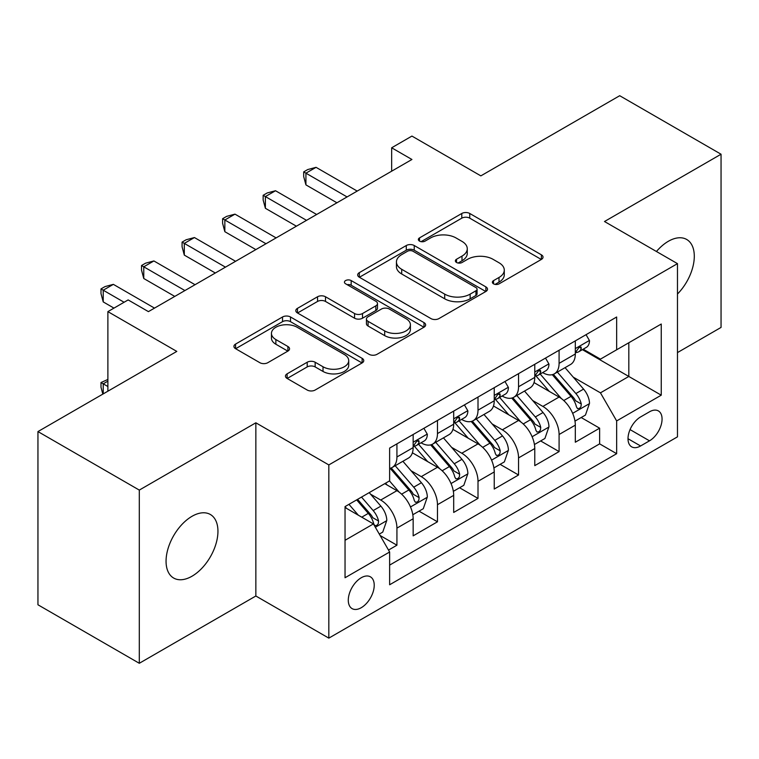 <?xml version="1.0" encoding="UTF-8"?>
<svg xmlns="http://www.w3.org/2000/svg" width="759" height="759" viewBox="0 0 759 759"><rect width="100%" height="100%" fill="white"/><g stroke="black" fill="none" stroke-linecap="round" stroke-linejoin="round"><path stroke-width="1.14" d="M493.53 283.838A3.937 2.277 0 0 0 499.099 283.838L541.385 259.426A5.626 3.245 0 0 0 543.027 257.13A5.626 3.245 0 0 0 541.385 254.834L469.755 213.478A5.626 3.245 0 0 0 461.795 213.478L419.518 237.89A3.937 2.277 0 0 0 418.361 239.502A3.937 2.277 0 0 0 419.518 241.106A3.937 2.277 0 0 0 425.087 241.106L430.562 237.947A18.007 10.398 0 0 1 456.026 237.947L461.994 241.39A18.007 10.398 0 0 1 467.269 248.743A18.007 10.398 0 0 1 461.994 256.096L456.52 259.255A3.937 2.277 0 0 0 455.372 260.868A3.937 2.277 0 0 0 456.52 262.472A3.937 2.277 0 0 0 462.098 262.472L467.563 259.312A18.007 10.398 0 0 1 493.037 259.312L499.005 262.756A18.007 10.398 0 0 1 504.28 270.109A18.007 10.398 0 0 1 499.005 277.462L493.53 280.621A3.937 2.277 0 0 0 492.382 282.234A3.937 2.277 0 0 0 493.53 283.838L493.53 280.621M191.999 576.223A36.688 21.186 120 0 0 215.973 543.89A36.688 21.186 120 0 0 210.347 514.488A36.688 21.186 120 0 0 191.999 516.31A36.688 21.186 120 0 0 168.033 548.643A36.688 21.186 120 0 0 173.659 578.045A36.688 21.186 120 0 0 191.999 576.223M677.474 294.027A36.688 21.186 120 0 0 686.696 239.474A36.688 21.186 120 0 0 668.347 241.286A36.688 21.186 120 0 0 656.44 251.504M361.256 607.703A18.349 10.588 120 0 0 373.238 591.536A18.349 10.588 120 0 0 370.43 576.84A18.349 10.588 120 0 0 361.256 577.741A18.349 10.588 120 0 0 349.273 593.918A18.349 10.588 120 0 0 352.081 608.614A18.349 10.588 120 0 0 361.256 607.703M287.111 373.836A5.626 3.245 0 0 0 285.46 376.132A5.626 3.245 0 0 0 287.111 378.437L307.205 390.031A5.626 3.245 0 0 0 315.156 390.031L362.119 362.925A5.626 3.245 0 0 0 363.76 360.629A5.626 3.245 0 0 0 362.119 358.333L290.488 316.977A5.626 3.245 0 0 0 282.528 316.977L235.575 344.083A5.626 3.245 0 0 0 233.924 346.389A5.626 3.245 0 0 0 235.575 348.685L259.853 362.698A5.626 3.245 0 0 0 267.804 362.698L287.898 351.094A5.626 3.245 0 0 0 289.549 348.798A5.626 3.245 0 0 0 287.898 346.502L275.868 339.548A15.057 8.691 0 0 1 271.456 333.4A15.057 8.691 0 0 1 280.745 325.374A15.057 8.691 0 0 1 297.158 327.262L344.311 354.481A15.057 8.691 0 0 1 348.713 360.629A15.057 8.691 0 0 1 339.425 368.656A15.057 8.691 0 0 1 323.021 366.777L315.156 362.233A5.626 3.245 0 0 0 307.205 362.233L287.111 373.836L287.111 378.437M677.474 352.584L721.05 327.423L721.05 154.219L619.705 95.71L480.845 175.87L411.928 136.079L391.663 147.787L411.928 159.485L148.422 311.626L128.148 299.919L107.882 311.626L107.882 391.198M139.295 490.086L139.295 663.29L255.849 596.005L255.849 422.801L139.295 490.086L37.95 431.577L176.8 351.408L107.882 311.626M255.849 422.801L328.827 464.925L677.474 263.639L677.474 436.842L328.827 638.129L328.827 464.925M721.05 154.219L604.496 221.514L677.474 263.639M430.96 318.59A5.626 3.245 0 0 0 438.92 318.59L485.874 291.475A5.626 3.245 0 0 0 487.515 289.179A5.626 3.245 0 0 0 485.874 286.883L414.243 245.527A5.626 3.245 0 0 0 406.283 245.527L359.33 272.642A5.626 3.245 0 0 0 357.679 274.938A5.626 3.245 0 0 0 359.33 277.234L430.96 318.59M347.176 284.691A3.937 2.277 0 0 1 351.17 285.242L351.17 280.564L423.996 322.603A5.626 3.245 0 0 1 425.638 324.899A5.626 3.245 0 0 1 423.996 327.205L377.043 354.311A5.626 3.245 0 0 1 369.083 354.311L297.452 312.955L297.452 308.363A5.626 3.245 0 0 0 295.801 310.659A5.626 3.245 0 0 0 297.452 312.955M297.452 308.363L317.547 296.76A5.626 3.245 0 0 1 325.507 296.76L354.557 313.533A5.626 3.245 0 0 0 362.517 313.533L375.847 305.839A5.626 3.245 0 0 0 377.489 303.534A5.626 3.245 0 0 0 375.847 301.238L345.601 283.781A3.937 2.277 0 0 1 344.444 282.168A3.937 2.277 0 0 1 346.882 280.071A3.937 2.277 0 0 1 351.17 280.564M139.295 663.29L37.95 604.781L37.95 431.577M388.523 550.066L396.929 545.209L380.107 535.503M370.534 494.166L380.714 500.039A22.931 13.245 60 0 1 396.929 528.122L413.152 518.767L413.152 535.854L437.469 521.803L419.025 511.158M411.074 470.76L421.254 476.633A22.931 13.245 60 0 1 437.469 504.716L453.692 495.361L453.692 512.448L478.009 498.397L459.565 487.752M451.614 447.355L461.795 453.227A22.931 13.245 60 0 1 478.009 481.31L494.232 471.956L494.232 489.043L518.549 474.992L500.105 464.347M492.155 423.949L502.335 429.822A22.931 13.245 60 0 1 518.549 457.905L534.772 448.55L534.772 465.637L559.089 451.586L559.089 434.499A22.931 13.245 -120 0 0 542.875 406.416L532.695 400.543M540.645 440.941L559.089 451.586M413.152 518.767A22.931 13.245 -120 0 0 396.929 490.675L384.766 483.654M453.692 495.361A22.931 13.245 -120 0 0 437.469 467.269L412.403 452.8M494.232 471.956A22.931 13.245 -120 0 0 478.009 443.863L452.943 429.395M534.772 448.55A22.931 13.245 -120 0 0 518.549 420.458L493.483 405.989M649.495 411.805L640.577 416.947A17.77 10.265 120 0 0 628.964 432.611A17.77 10.265 120 0 0 631.687 446.852A17.77 10.265 120 0 0 640.577 445.969L649.495 440.827A17.77 10.265 120 0 0 661.108 425.163A17.77 10.265 120 0 0 658.385 410.923A17.77 10.265 120 0 0 649.495 411.805M345.041 540.294L373.419 523.909L389.633 552.002L389.633 584.772L616.659 453.692L616.659 420.932L600.445 392.839L573.235 377.138M389.633 552.002L345.041 577.741L345.041 506.595L389.633 480.845L389.633 448.076L616.659 317.006L616.659 349.776L661.25 324.027L661.25 395.183L616.659 420.932M421.046 442.81L421.254 442.933A22.931 13.245 60 0 0 432.725 444.062L448.939 434.698A22.931 13.245 -120 0 0 453.692 424.205L453.692 411.093M461.586 419.404L461.795 419.528A22.931 13.245 60 0 0 473.265 420.657L489.479 411.293A22.931 13.245 -120 0 0 494.232 400.799L494.232 387.688M502.126 395.999L502.335 396.122A22.931 13.245 60 0 0 513.805 397.251L530.019 387.887A22.931 13.245 -120 0 0 534.772 377.394L534.772 364.282M389.633 565.104L599.629 443.863L599.629 428.18L575.313 442.231L575.313 425.144A22.931 13.245 -120 0 0 559.089 397.052L534.023 382.583M542.666 372.593L542.875 372.716A22.931 13.245 -120 0 0 554.345 373.845A22.931 13.245 -120 0 0 559.089 363.352L559.089 350.241M554.345 373.845L570.559 364.481A22.931 13.245 -120 0 0 575.313 353.988L575.313 340.876M396.929 443.863L396.929 456.975A22.931 13.245 60 0 1 392.185 467.468A22.931 13.245 60 0 1 389.633 468.398M392.185 467.468L408.399 458.104A22.931 13.245 -120 0 0 413.152 447.611L413.152 434.499M437.469 420.458L437.469 433.569A22.931 13.245 60 0 1 432.725 444.062M478.009 397.052L478.009 410.164A22.931 13.245 60 0 1 473.265 420.657M518.549 373.646L518.549 386.758A22.931 13.245 60 0 1 513.805 397.251M518.549 457.905L518.549 474.992M478.009 481.31L478.009 498.397M437.469 504.716L437.469 521.803M396.929 528.122L396.929 545.209M373.419 523.909L345.041 507.524M600.445 392.839L628.822 376.455L628.822 342.755L661.25 324.027M582.39 349.652L661.25 395.183M583.206 349.187L600.445 359.14L616.659 349.776M255.849 596.005L328.827 638.129M391.663 147.787L391.663 171.192M581.185 417.535L599.629 428.18M599.629 443.863L616.659 453.692M495.105 284.397L499.005 282.139A18.007 10.398 0 0 0 504.28 274.796L504.28 270.109M467.269 248.743L467.269 253.43A18.007 10.398 0 0 1 461.994 260.773L458.094 263.031M541.309 259.474L469.755 218.165A5.626 3.245 0 0 0 461.795 218.165L421.093 241.666M485.798 291.522L414.243 250.214A5.626 3.245 0 0 0 406.283 250.214L359.405 277.272M475.921 290.792A3.937 2.277 0 0 0 477.079 289.179A3.937 2.277 0 0 0 475.921 287.576L413.048 251.276A3.937 2.277 0 0 0 407.479 251.276L401.71 254.607A18.007 10.398 0 0 0 396.435 261.959A18.007 10.398 0 0 0 401.71 269.303L444.689 294.122A18.007 10.398 0 0 0 470.153 294.122L475.921 290.792L475.921 295.469A3.937 2.277 0 0 0 477.079 293.856L477.079 289.179M396.435 261.959L396.435 266.637A18.007 10.398 0 0 0 401.71 273.99L401.71 269.303M475.921 295.469L470.153 298.799A18.007 10.398 0 0 1 444.689 298.799L401.71 273.99M297.528 313.002L317.547 301.446L317.547 296.76M377.489 303.534L377.489 308.22A5.626 3.245 0 0 1 375.847 310.516L362.517 318.211A5.626 3.245 0 0 1 354.557 318.211L325.507 301.446A5.626 3.245 0 0 0 317.547 301.446M351.17 285.242L423.92 327.243M384.699 330.933A15.057 8.691 0 0 0 401.103 332.822A15.057 8.691 0 0 0 410.401 324.786A15.057 8.691 0 0 0 405.989 318.647L389.376 309.055A5.626 3.245 0 0 0 381.416 309.055L368.087 316.75A5.626 3.245 0 0 0 366.436 319.046A5.626 3.245 0 0 0 368.087 321.342L384.699 330.933L384.699 335.62A15.057 8.691 0 0 0 401.103 337.499A15.057 8.691 0 0 0 410.401 329.472L410.401 324.786M366.436 319.046L366.436 323.723A5.626 3.245 0 0 0 368.087 326.028L368.087 321.342M384.699 335.62L368.087 326.028M348.713 360.629L348.713 365.307A15.057 8.691 0 0 1 339.425 373.343A15.057 8.691 0 0 1 323.021 371.455L315.156 366.92A5.626 3.245 0 0 0 307.205 366.92L287.177 378.475M271.456 333.4L271.456 338.087A15.057 8.691 0 0 0 275.868 344.235L275.868 339.548M287.832 351.142L275.868 344.235M362.043 362.973L290.488 321.655A5.626 3.245 0 0 0 282.528 321.655L235.651 348.723M574.971 421.122L585.445 415.078L589.496 403.371A15.189 8.776 -120 0 0 583.576 389.111L565.057 367.66M561.347 398.541L540.171 374.026M549.298 391.397L537.011 377.176A36.404 21.015 -120 0 0 535.882 375.904M552.277 374.671L571.015 396.359A15.189 8.776 60 0 1 576.432 406.833L577.533 408.627L579.591 408.342L580.958 406.672L581.29 404.025A15.189 8.776 -120 0 0 575.872 393.551L557.353 372.109M553.377 374.32L573.51 397.621A7.742 4.469 60 0 1 575.464 400.657L581.29 404.025M586.052 334.681L589.496 340.649A15.189 8.776 60 0 1 586.346 347.366L578.652 351.815A15.189 8.776 -120 0 0 581.29 348.315L580.977 346.967L579.079 347.347L576.432 351.123A15.189 8.776 60 0 1 575.313 353.286M347.072 196.932L305.924 173.175L316.057 167.331L357.204 191.088M575.815 352.527L575.872 352.527A15.189 8.776 -120 0 0 578.652 351.815M336.93 202.786L305.924 184.883L305.924 173.175L303.685 171.895L307.746 169.551L316.057 167.331M305.924 184.883L303.685 176.572L303.685 171.895M534.431 444.527L544.905 438.484L548.956 426.776A15.189 8.776 -120 0 0 543.036 412.517L524.516 391.065M520.807 421.947L499.631 397.431M508.758 414.803L496.471 400.581A36.404 21.015 -120 0 0 495.342 399.31M511.737 398.077L530.475 419.765A15.189 8.776 60 0 1 535.892 430.239L536.992 432.032L539.051 431.748L540.417 430.078L540.75 427.431A15.189 8.776 -120 0 0 535.332 416.957L516.813 395.515M512.837 397.725L532.97 421.027A7.742 4.469 60 0 1 534.924 424.063L540.75 427.431M493.891 467.933L504.365 461.889L508.416 450.182A15.189 8.776 -120 0 0 502.496 435.922L483.976 414.471M480.267 445.343L459.1 420.837M468.218 438.209L455.931 423.987A36.404 21.015 -120 0 0 454.802 422.716M471.197 421.482L489.934 443.171A15.189 8.776 60 0 1 495.352 453.645L496.452 455.438L498.511 455.153L499.877 453.484L500.209 450.837A15.189 8.776 -120 0 0 494.792 440.362L476.272 418.921M472.297 421.131L492.43 444.432A7.742 4.469 60 0 1 494.384 447.468L500.209 450.837M453.351 491.339L463.825 485.295L467.876 473.588A15.189 8.776 -120 0 0 461.956 459.328L443.436 437.877M439.727 468.749L418.56 444.243M427.678 461.614L415.391 447.393A36.404 21.015 -120 0 0 414.262 446.121M430.657 444.888L449.394 466.576A15.189 8.776 60 0 1 454.812 477.05L455.912 478.844L457.971 478.559L459.337 476.889L459.669 474.242A15.189 8.776 -120 0 0 454.252 463.768L435.732 442.326M431.757 444.537L451.89 467.838A7.742 4.469 60 0 1 453.844 470.874L459.669 474.242M412.811 514.744L423.285 508.701L427.336 496.993A15.189 8.776 -120 0 0 421.416 482.733L402.896 461.282M399.187 492.155L389.49 480.931M387.137 485.02L385.563 483.198M390.117 468.294L408.854 489.982A15.189 8.776 60 0 1 414.272 500.456L415.372 502.249L417.431 501.965L418.797 500.295L419.129 497.648A15.189 8.776 -120 0 0 413.712 487.174L395.192 465.732M391.217 467.942L411.35 491.244A7.742 4.469 60 0 1 413.304 494.28L419.129 497.648M545.512 358.087L548.956 364.054A15.189 8.776 60 0 1 545.806 370.772L538.112 375.221A15.189 8.776 -120 0 0 540.75 371.72L540.436 370.373L538.539 370.753L535.892 374.529A15.189 8.776 60 0 1 534.772 376.692M306.532 220.338L265.384 196.581L275.517 190.737L316.664 214.493M535.275 375.933L535.332 375.933A15.189 8.776 -120 0 0 538.112 375.221M296.389 226.191L265.384 208.289L265.384 196.581L263.145 195.3L267.206 192.957L275.517 190.737M265.384 208.289L263.145 199.978L263.145 195.3M504.972 381.492L508.416 387.46A15.189 8.776 60 0 1 505.266 394.177L497.572 398.627A15.189 8.776 -120 0 0 500.209 395.126L499.896 393.779L497.999 394.158L495.352 397.934A15.189 8.776 60 0 1 494.232 400.097M265.992 243.743L224.844 219.987L234.977 214.142L276.124 237.899M494.735 399.338L494.792 399.338A15.189 8.776 -120 0 0 497.572 398.627M255.849 249.597L224.844 231.694L224.844 219.987L222.615 218.706L226.666 216.362L234.977 214.142M224.844 231.694L222.615 223.383L222.615 218.706M464.432 404.898L467.876 410.866A15.189 8.776 60 0 1 464.726 417.583L457.032 422.032A15.189 8.776 -120 0 0 459.669 418.532L459.356 417.184L457.459 417.564L454.812 421.34A15.189 8.776 60 0 1 453.692 423.503M225.451 267.149L184.304 243.392L194.437 237.548L235.584 261.305M454.195 422.744L454.252 422.744A15.189 8.776 -120 0 0 457.032 422.032M215.309 273.003L184.304 255.1L184.304 243.392L182.075 242.112L186.126 239.768L194.437 237.548M184.304 255.1L182.075 246.789L182.075 242.112M423.892 428.304L427.336 434.271A15.189 8.776 60 0 1 424.186 440.988L416.492 445.438A15.189 8.776 -120 0 0 419.129 441.937L418.816 440.59L416.919 440.97L414.272 444.746A15.189 8.776 60 0 1 413.152 446.909M184.911 290.555L143.764 266.798L153.897 260.954L195.044 284.71M413.655 446.15L413.712 446.15A15.189 8.776 -120 0 0 416.492 445.438M174.769 296.408L143.764 278.506L143.764 266.798L141.535 265.517L145.586 263.174L153.897 260.954M143.764 278.506L141.535 270.195L141.535 265.517M379.301 534.099L382.745 532.106L386.796 520.399A15.189 8.776 -120 0 0 380.876 506.139L369.216 492.638M358.333 515.2L348.95 504.337M346.597 508.426L345.041 506.623M356.654 499.887L368.314 513.388A15.189 8.776 60 0 1 373.732 523.862L374.832 525.655L376.891 525.37L378.257 523.701L378.589 521.053A15.189 8.776 -120 0 0 373.172 510.579L361.512 497.079M357.593 499.346L370.809 514.649A7.742 4.469 60 0 1 372.764 517.685L378.589 521.053M107.882 381.141L103.224 383.826L107.882 386.521M102.835 394.111L100.994 387.223L100.994 382.545L107.882 379.443M100.994 382.545L103.224 383.826L103.224 393.893M124.097 302.262L103.224 290.204L113.357 284.359L154.504 308.116M113.964 308.116L103.224 301.911L103.224 290.204L100.994 288.923L105.046 286.579L113.357 284.359M103.224 301.911L100.994 293.6L100.994 288.923M380.714 500.039L396.929 490.675M421.254 476.633L437.469 467.269M461.795 453.227L478.009 443.863M502.335 429.822L518.549 420.458M542.875 406.416L559.089 397.052M559.089 363.352L575.313 353.988M396.929 456.975L413.152 447.611M437.469 433.569L453.692 424.205M478.009 410.164L494.232 400.799M518.549 386.758L534.772 377.394M559.089 434.499L575.313 425.144M630.055 429.603L649.495 440.827M628.006 438.721L640.577 445.969M499.005 282.139L499.005 277.462M456.52 262.472L456.52 259.255M461.994 260.773L461.994 256.096M419.518 241.106L419.518 237.89M461.795 218.165L461.795 213.478M469.755 218.165L469.755 213.478M541.385 259.426L541.385 254.834M359.33 277.234L359.33 272.642M406.283 250.214L406.283 245.527M414.243 250.214L414.243 245.527M485.874 291.475L485.874 286.883M444.689 298.799L444.689 294.122M470.153 298.799L470.153 294.122M325.507 301.446L325.507 296.76M354.557 318.211L354.557 313.533M362.517 318.211L362.517 313.533M375.847 310.516L375.847 305.839M423.996 327.205L423.996 322.603M307.205 366.92L307.205 362.233M315.156 366.92L315.156 362.233M323.021 371.455L323.021 366.777M287.898 351.094L287.898 346.502M235.575 348.685L235.575 344.083M282.528 321.655L282.528 316.977M290.488 321.655L290.488 316.977M362.119 362.925L362.119 358.333M572.647 413.332L589.392 403.665M575.872 393.551L583.576 389.111M563.766 400.543L571.015 396.359M589.392 340.468L575.313 348.609M579.335 347.186L581.29 348.315M532.106 436.738L548.852 427.07M535.332 416.957L543.036 412.517M523.226 423.949L530.475 419.765M491.566 460.144L508.312 450.476M494.792 440.362L502.496 435.922M482.686 447.355L489.934 443.171M451.026 483.549L467.772 473.882M454.252 463.768L461.956 459.328M442.146 470.76L449.394 466.576M410.486 506.955L427.232 497.287M413.712 487.174L421.416 482.733M401.606 494.166L408.854 489.982M548.852 363.874L534.772 372.014M538.795 370.591L540.75 371.72M508.312 387.28L494.232 395.42M498.255 393.997L500.209 395.126M467.772 410.685L453.692 418.816M457.715 417.403L459.669 418.532M427.232 434.091L413.152 442.222M417.175 440.808L419.129 441.937M375.344 527.249L386.692 520.693M373.172 510.579L380.876 506.139M361.758 517.173L368.314 513.388"/></g></svg>
